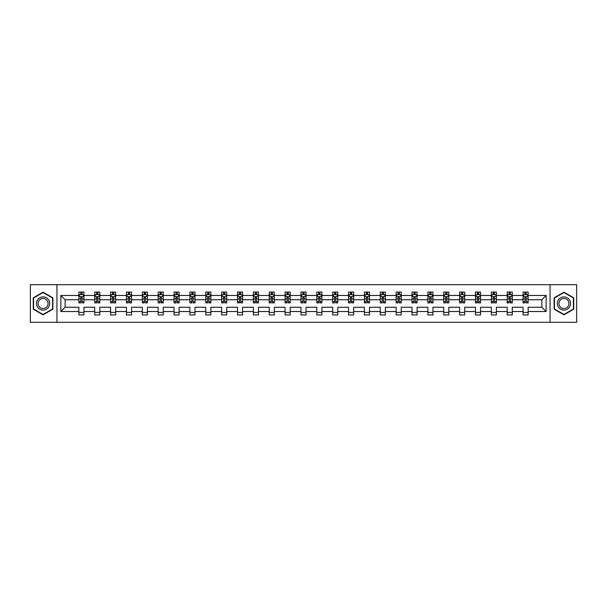 <?xml version="1.0" encoding="UTF-8"?>
<svg xmlns="http://www.w3.org/2000/svg" width="607" height="607" viewBox="0 0 607 607"><rect width="100%" height="100%" fill="white"/><g stroke="black" fill="none" stroke-linecap="round" stroke-linejoin="round"><path stroke-width="0.91" d="M550.056 284.683L30.35 284.683L30.35 322.317L576.65 322.317L576.65 284.683L550.056 284.683L550.056 322.317M528.143 311.535L528.143 307.263L541.869 307.263L546.141 311.535L528.143 311.535L528.143 314.942L523.059 314.942L523.059 311.535L512.278 311.535L512.278 314.942L507.194 314.942L507.194 311.535L496.412 311.535L496.412 314.942L491.329 314.942L491.329 311.535L480.547 311.535L480.547 314.942L475.463 314.942L475.463 311.535L464.681 311.535L464.681 314.942L459.598 314.942L459.598 311.535L448.823 311.535L448.823 314.942L443.74 314.942L443.74 311.535L432.958 311.535L432.958 314.942L427.874 314.942L427.874 311.535L417.092 311.535L417.092 314.942L412.009 314.942L412.009 311.535L401.227 311.535L401.227 314.942L396.143 314.942L396.143 311.535L385.362 311.535L385.362 314.942L380.278 314.942L380.278 311.535L369.496 311.535L369.496 314.942L364.412 314.942L364.412 311.535L353.638 311.535L353.638 314.942L348.547 314.942L348.547 311.535L337.773 311.535L337.773 314.942L332.689 314.942L332.689 311.535L321.907 311.535L321.907 314.942L316.824 314.942L316.824 311.535L306.042 311.535L306.042 314.942L300.958 314.942L300.958 311.535L290.176 311.535L290.176 314.942L285.093 314.942L285.093 311.535L274.311 311.535L274.311 314.942L269.227 314.942L269.227 311.535L258.453 311.535L258.453 314.942L253.362 314.942L253.362 311.535L242.588 311.535L242.588 314.942L237.504 314.942L237.504 311.535L226.722 311.535L226.722 314.942L221.638 314.942L221.638 311.535L210.857 311.535L210.857 314.942L205.773 314.942L205.773 311.535L194.991 311.535L194.991 314.942L189.908 314.942L189.908 311.535L179.126 311.535L179.126 314.942L174.042 314.942L174.042 311.535L163.26 311.535L163.26 314.942L158.177 314.942L158.177 311.535L147.402 311.535L147.402 314.942L142.319 314.942L142.319 311.535L131.537 311.535L131.537 314.942L126.453 314.942L126.453 311.535L115.671 311.535L115.671 314.942L110.588 314.942L110.588 311.535L99.806 311.535L99.806 314.942L94.722 314.942L94.722 311.535L83.941 311.535L83.941 314.942L78.857 314.942L78.857 311.535L60.859 311.535L60.859 295.465L78.857 295.465L78.857 292.058L83.941 292.058L83.941 295.465L94.722 295.465L94.722 292.058L99.806 292.058L99.806 295.465L110.588 295.465L110.588 292.058L115.671 292.058L115.671 295.465L126.453 295.465L126.453 292.058L131.537 292.058L131.537 295.465L142.319 295.465L142.319 292.058L147.402 292.058L147.402 295.465L158.177 295.465L158.177 292.058L163.26 292.058L163.26 295.465L174.042 295.465L174.042 292.058L179.126 292.058L179.126 295.465L189.908 295.465L189.908 292.058L194.991 292.058L194.991 295.465L205.773 295.465L205.773 292.058L210.857 292.058L210.857 295.465L221.638 295.465L221.638 292.058L226.722 292.058L226.722 295.465L237.504 295.465L237.504 292.058L242.588 292.058L242.588 295.465L253.362 295.465L253.362 292.058L258.453 292.058L258.453 295.465L269.227 295.465L269.227 292.058L274.311 292.058L274.311 295.465L285.093 295.465L285.093 292.058L290.176 292.058L290.176 295.465L300.958 295.465L300.958 292.058L306.042 292.058L306.042 295.465L316.824 295.465L316.824 292.058L321.907 292.058L321.907 295.465L332.689 295.465L332.689 292.058L337.773 292.058L337.773 295.465L348.547 295.465L348.547 292.058L353.638 292.058L353.638 295.465L364.412 295.465L364.412 292.058L369.496 292.058L369.496 295.465L380.278 295.465L380.278 292.058L385.362 292.058L385.362 295.465L396.143 295.465L396.143 292.058L401.227 292.058L401.227 295.465L412.009 295.465L412.009 292.058L417.092 292.058L417.092 295.465L427.874 295.465L427.874 292.058L432.958 292.058L432.958 295.465L443.74 295.465L443.74 292.058L448.823 292.058L448.823 295.465L459.598 295.465L459.598 292.058L464.681 292.058L464.681 295.465L475.463 295.465L475.463 292.058L480.547 292.058L480.547 295.465L491.329 295.465L491.329 292.058L496.412 292.058L496.412 295.465L507.194 295.465L507.194 292.058L512.278 292.058L512.278 295.465L523.059 295.465L523.059 292.058L528.143 292.058L528.143 295.465L546.141 295.465L546.141 311.535M56.944 322.317L56.944 284.683M523.059 295.465L523.059 299.737L512.278 299.737L512.278 295.465M512.278 311.535L512.278 307.263L523.059 307.263L523.059 311.535M507.194 295.465L507.194 299.737L496.412 299.737L496.412 295.465M496.412 311.535L496.412 307.263L507.194 307.263L507.194 311.535M491.329 295.465L491.329 299.737L480.547 299.737L480.547 295.465M480.547 311.535L480.547 307.263L491.329 307.263L491.329 311.535M475.463 295.465L475.463 299.737L464.681 299.737L464.681 295.465M464.681 311.535L464.681 307.263L475.463 307.263L475.463 311.535M459.598 295.465L459.598 299.737L448.823 299.737L448.823 295.465M448.823 311.535L448.823 307.263L459.598 307.263L459.598 311.535M443.74 295.465L443.74 299.737L432.958 299.737L432.958 295.465M432.958 311.535L432.958 307.263L443.74 307.263L443.74 311.535M427.874 295.465L427.874 299.737L417.092 299.737L417.092 295.465M417.092 311.535L417.092 307.263L427.874 307.263L427.874 311.535M412.009 295.465L412.009 299.737L401.227 299.737L401.227 295.465M401.227 311.535L401.227 307.263L412.009 307.263L412.009 311.535M396.143 295.465L396.143 299.737L385.362 299.737L385.362 295.465M385.362 311.535L385.362 307.263L396.143 307.263L396.143 311.535M380.278 295.465L380.278 299.737L369.496 299.737L369.496 295.465M369.496 311.535L369.496 307.263L380.278 307.263L380.278 311.535M364.412 295.465L364.412 299.737L353.638 299.737L353.638 295.465M353.638 311.535L353.638 307.263L364.412 307.263L364.412 311.535M348.547 295.465L348.547 299.737L337.773 299.737L337.773 295.465M337.773 311.535L337.773 307.263L348.547 307.263L348.547 311.535M332.689 295.465L332.689 299.737L321.907 299.737L321.907 295.465M321.907 311.535L321.907 307.263L332.689 307.263L332.689 311.535M316.824 295.465L316.824 299.737L306.042 299.737L306.042 295.465M306.042 311.535L306.042 307.263L316.824 307.263L316.824 311.535M300.958 295.465L300.958 299.737L290.176 299.737L290.176 295.465M290.176 311.535L290.176 307.263L300.958 307.263L300.958 311.535M285.093 295.465L285.093 299.737L274.311 299.737L274.311 295.465M274.311 311.535L274.311 307.263L285.093 307.263L285.093 311.535M269.227 295.465L269.227 299.737L258.453 299.737L258.453 295.465M258.453 311.535L258.453 307.263L269.227 307.263L269.227 311.535M253.362 295.465L253.362 299.737L242.588 299.737L242.588 295.465M242.588 311.535L242.588 307.263L253.362 307.263L253.362 311.535M237.504 295.465L237.504 299.737L226.722 299.737L226.722 295.465M226.722 311.535L226.722 307.263L237.504 307.263L237.504 311.535M221.638 295.465L221.638 299.737L210.857 299.737L210.857 295.465M210.857 311.535L210.857 307.263L221.638 307.263L221.638 311.535M205.773 295.465L205.773 299.737L194.991 299.737L194.991 295.465M194.991 311.535L194.991 307.263L205.773 307.263L205.773 311.535M189.908 295.465L189.908 299.737L179.126 299.737L179.126 295.465M179.126 311.535L179.126 307.263L189.908 307.263L189.908 311.535M174.042 295.465L174.042 299.737L163.26 299.737L163.26 295.465M163.26 311.535L163.26 307.263L174.042 307.263L174.042 311.535M158.177 295.465L158.177 299.737L147.402 299.737L147.402 295.465M147.402 311.535L147.402 307.263L158.177 307.263L158.177 311.535M142.319 295.465L142.319 299.737L131.537 299.737L131.537 295.465M131.537 311.535L131.537 307.263L142.319 307.263L142.319 311.535M126.453 295.465L126.453 299.737L115.671 299.737L115.671 295.465M115.671 311.535L115.671 307.263L126.453 307.263L126.453 311.535M110.588 295.465L110.588 299.737L99.806 299.737L99.806 295.465M99.806 311.535L99.806 307.263L110.588 307.263L110.588 311.535M94.722 295.465L94.722 299.737L83.941 299.737L83.941 295.465M83.941 311.535L83.941 307.263L94.722 307.263L94.722 311.535M78.857 295.465L78.857 299.737L65.131 299.737L65.131 307.263L78.857 307.263L78.857 311.535M60.859 295.465L65.131 299.737M541.869 307.263L541.869 299.737L528.143 299.737L528.143 295.465M524.987 294.6L526.208 294.6M509.129 294.6L510.343 294.6M493.263 294.6L494.485 294.6M477.398 294.6L478.619 294.6M461.532 294.6L462.754 294.6M445.667 294.6L446.889 294.6M429.802 294.6L431.023 294.6M413.936 294.6L415.158 294.6M398.078 294.6L399.292 294.6M382.213 294.6L383.434 294.6M366.347 294.6L367.569 294.6M350.482 294.6L351.703 294.6M334.616 294.6L335.838 294.6M318.751 294.6L319.972 294.6M302.893 294.6L304.107 294.6M287.028 294.6L288.249 294.6M271.162 294.6L272.384 294.6M255.297 294.6L256.518 294.6M239.431 294.6L240.653 294.6M223.566 294.6L224.787 294.6M207.708 294.6L208.922 294.6M191.842 294.6L193.064 294.6M175.977 294.6L177.198 294.6M160.111 294.6L161.333 294.6M144.246 294.6L145.468 294.6M128.38 294.6L129.602 294.6M112.515 294.6L113.737 294.6M96.657 294.6L97.871 294.6M80.792 294.6L82.013 294.6M78.857 312.4L83.941 312.4M94.722 312.4L99.806 312.4M110.588 312.4L115.671 312.4M126.453 312.4L131.537 312.4M142.319 312.4L147.402 312.4M158.177 312.4L163.26 312.4M174.042 312.4L179.126 312.4M189.908 312.4L194.991 312.4M205.773 312.4L210.857 312.4M221.638 312.4L226.722 312.4M237.504 312.4L242.588 312.4M253.362 312.4L258.453 312.4M269.227 312.4L274.311 312.4M285.093 312.4L290.176 312.4M300.958 312.4L306.042 312.4M316.824 312.4L321.907 312.4M332.689 312.4L337.773 312.4M348.547 312.4L353.638 312.4M364.412 312.4L369.496 312.4M380.278 312.4L385.362 312.4M396.143 312.4L401.227 312.4M412.009 312.4L417.092 312.4M427.874 312.4L432.958 312.4M443.74 312.4L448.823 312.4M459.598 312.4L464.681 312.4M475.463 312.4L480.547 312.4M491.329 312.4L496.412 312.4M507.194 312.4L512.278 312.4M523.059 312.4L528.143 312.4M65.131 307.263L60.859 311.535M546.141 295.465L541.869 299.737M52.877 297.832L43.059 292.172L33.248 297.832L33.248 309.168L43.059 314.828L52.877 309.168L52.877 297.832M554.123 297.832L554.123 309.168L563.941 314.828L573.752 309.168L573.752 297.832L563.941 292.172L554.123 297.832M82.013 293.378L80.792 293.378M79.813 294.774L78.857 294.774L78.857 292.058L80.792 292.058L80.792 294.653M78.857 301.618L78.857 302.893L80.792 302.893L80.792 301.618L78.857 301.618L78.857 299.737M83.941 299.737L83.941 302.893L82.013 302.893L82.013 297.453L80.792 297.453L80.792 301.618M82.984 294.774L83.941 294.774L83.941 292.058L82.013 292.058L82.013 294.653M83.941 296.686L82.924 294.653L79.874 294.653L78.857 296.686M97.871 293.378L96.657 293.378M95.678 294.774L94.722 294.774L94.722 292.058L96.657 292.058L96.657 294.653M94.722 301.618L94.722 302.893L96.657 302.893L96.657 301.618L94.722 301.618L94.722 299.737M99.806 299.737L99.806 302.893L97.871 302.893L97.871 297.453L96.657 297.453L96.657 301.618M98.85 294.774L99.806 294.774L99.806 292.058L97.871 292.058L97.871 294.653M99.806 296.686L98.789 294.653L95.739 294.653L94.722 296.686M113.737 293.378L112.515 293.378M111.544 294.774L110.588 294.774L110.588 292.058L112.515 292.058L112.515 294.653M110.588 301.618L110.588 302.893L112.515 302.893L112.515 301.618L110.588 301.618L110.588 299.737M115.671 299.737L115.671 302.893L113.737 302.893L113.737 297.453L112.515 297.453L112.515 301.618M114.715 294.774L115.671 294.774L115.671 292.058L113.737 292.058L113.737 294.653M115.671 296.686L114.655 294.653L111.605 294.653L110.588 296.686M37.338 300.192A6.609 6.609 0 0 0 39.758 309.221A6.609 6.609 0 0 0 48.788 306.808A6.609 6.609 0 0 0 46.367 297.779A6.609 6.609 0 0 0 37.338 300.192M38.727 300.996A5.008 5.008 0 0 0 40.563 307.832A5.008 5.008 0 0 0 47.399 306.004A5.008 5.008 0 0 0 45.563 299.168A5.008 5.008 0 0 0 38.727 300.996M52.574 298.007L52.574 308.993L43.059 314.479L33.552 308.993L33.552 298.007L43.059 292.521L52.574 298.007M558.212 300.192A6.609 6.609 0 0 0 560.633 309.221A6.609 6.609 0 0 0 569.662 306.808A6.609 6.609 0 0 0 567.242 297.779A6.609 6.609 0 0 0 558.212 300.192M559.601 300.996A5.008 5.008 0 0 0 561.437 307.832A5.008 5.008 0 0 0 568.273 306.004A5.008 5.008 0 0 0 566.437 299.168A5.008 5.008 0 0 0 559.601 300.996M573.448 298.007L573.448 308.993L563.941 314.479L554.426 308.993L554.426 298.007L563.941 292.521L573.448 298.007M129.602 293.378L128.38 293.378M127.409 294.774L126.453 294.774L126.453 292.058L128.38 292.058L128.38 294.653M126.453 301.618L126.453 302.893L128.38 302.893L128.38 301.618L126.453 301.618L126.453 299.737M131.537 299.737L131.537 302.893L129.602 302.893L129.602 297.453L128.38 297.453L128.38 301.618M130.581 294.774L131.537 294.774L131.537 292.058L129.602 292.058L129.602 294.653M131.537 296.686L130.52 294.653L127.47 294.653L126.453 296.686M145.468 293.378L144.246 293.378M143.275 294.774L142.319 294.774L142.319 292.058L144.246 292.058L144.246 294.653M142.319 301.618L142.319 302.893L144.246 302.893L144.246 301.618L142.319 301.618L142.319 299.737M147.402 299.737L147.402 302.893L145.468 302.893L145.468 297.453L144.246 297.453L144.246 301.618M146.446 294.774L147.402 294.774L147.402 292.058L145.468 292.058L145.468 294.653M147.402 296.686L146.386 294.653L143.335 294.653L142.319 296.686M161.333 293.378L160.111 293.378M159.133 294.774L158.177 294.774L158.177 292.058L160.111 292.058L160.111 294.653M158.177 301.618L158.177 302.893L160.111 302.893L160.111 301.618L158.177 301.618L158.177 299.737M163.26 299.737L163.26 302.893L161.333 302.893L161.333 297.453L160.111 297.453L160.111 301.618M162.312 294.774L163.26 294.774L163.26 292.058L161.333 292.058L161.333 294.653M163.26 296.686L162.244 294.653L159.193 294.653L158.177 296.686M177.198 293.378L175.977 293.378M174.998 294.774L174.042 294.774L174.042 292.058L175.977 292.058L175.977 294.653M174.042 301.618L174.042 302.893L175.977 302.893L175.977 301.618L174.042 301.618L174.042 299.737M179.126 299.737L179.126 302.893L177.198 302.893L177.198 297.453L175.977 297.453L175.977 301.618M178.17 294.774L179.126 294.774L179.126 292.058L177.198 292.058L177.198 294.653M179.126 296.686L178.109 294.653L175.059 294.653L174.042 296.686M193.064 293.378L191.842 293.378M190.864 294.774L189.908 294.774L189.908 292.058L191.842 292.058L191.842 294.653M189.908 301.618L189.908 302.893L191.842 302.893L191.842 301.618L189.908 301.618L189.908 299.737M194.991 299.737L194.991 302.893L193.064 302.893L193.064 297.453L191.842 297.453L191.842 301.618M194.035 294.774L194.991 294.774L194.991 292.058L193.064 292.058L193.064 294.653M194.991 296.686L193.974 294.653L190.924 294.653L189.908 296.686M208.922 293.378L207.708 293.378M206.729 294.774L205.773 294.774L205.773 292.058L207.708 292.058L207.708 294.653M205.773 301.618L205.773 302.893L207.708 302.893L207.708 301.618L205.773 301.618L205.773 299.737M210.857 299.737L210.857 302.893L208.922 302.893L208.922 297.453L207.708 297.453L207.708 301.618M209.901 294.774L210.857 294.774L210.857 292.058L208.922 292.058L208.922 294.653M210.857 296.686L209.84 294.653L206.79 294.653L205.773 296.686M224.787 293.378L223.566 293.378M222.594 294.774L221.638 294.774L221.638 292.058L223.566 292.058L223.566 294.653M221.638 301.618L221.638 302.893L223.566 302.893L223.566 301.618L221.638 301.618L221.638 299.737M226.722 299.737L226.722 302.893L224.787 302.893L224.787 297.453L223.566 297.453L223.566 301.618M225.766 294.774L226.722 294.774L226.722 292.058L224.787 292.058L224.787 294.653M226.722 296.686L225.705 294.653L222.655 294.653L221.638 296.686M240.653 293.378L239.431 293.378M238.46 294.774L237.504 294.774L237.504 292.058L239.431 292.058L239.431 294.653M237.504 301.618L237.504 302.893L239.431 302.893L239.431 301.618L237.504 301.618L237.504 299.737M242.588 299.737L242.588 302.893L240.653 302.893L240.653 297.453L239.431 297.453L239.431 301.618M241.632 294.774L242.588 294.774L242.588 292.058L240.653 292.058L240.653 294.653M242.588 296.686L241.571 294.653L238.521 294.653L237.504 296.686M256.518 293.378L255.297 293.378M254.318 294.774L253.362 294.774L253.362 292.058L255.297 292.058L255.297 294.653M253.362 301.618L253.362 302.893L255.297 302.893L255.297 301.618L253.362 301.618L253.362 299.737M258.453 299.737L258.453 302.893L256.518 302.893L256.518 297.453L255.297 297.453L255.297 301.618M257.497 294.774L258.453 294.774L258.453 292.058L256.518 292.058L256.518 294.653M258.453 296.686L257.436 294.653L254.379 294.653L253.362 296.686M272.384 293.378L271.162 293.378M270.183 294.774L269.227 294.774L269.227 292.058L271.162 292.058L271.162 294.653M269.227 301.618L269.227 302.893L271.162 302.893L271.162 301.618L269.227 301.618L269.227 299.737M274.311 299.737L274.311 302.893L272.384 302.893L272.384 297.453L271.162 297.453L271.162 301.618M273.355 294.774L274.311 294.774L274.311 292.058L272.384 292.058L272.384 294.653M274.311 296.686L273.294 294.653L270.244 294.653L269.227 296.686M288.249 293.378L287.028 293.378M286.049 294.774L285.093 294.774L285.093 292.058L287.028 292.058L287.028 294.653M285.093 301.618L285.093 302.893L287.028 302.893L287.028 301.618L285.093 301.618L285.093 299.737M290.176 299.737L290.176 302.893L288.249 302.893L288.249 297.453L287.028 297.453L287.028 301.618M289.22 294.774L290.176 294.774L290.176 292.058L288.249 292.058L288.249 294.653M290.176 296.686L289.16 294.653L286.109 294.653L285.093 296.686M304.107 293.378L302.893 293.378M301.914 294.774L300.958 294.774L300.958 292.058L302.893 292.058L302.893 294.653M300.958 301.618L300.958 302.893L302.893 302.893L302.893 301.618L300.958 301.618L300.958 299.737M306.042 299.737L306.042 302.893L304.107 302.893L304.107 297.453L302.893 297.453L302.893 301.618M305.086 294.774L306.042 294.774L306.042 292.058L304.107 292.058L304.107 294.653M306.042 296.686L305.025 294.653L301.975 294.653L300.958 296.686M319.972 293.378L318.751 293.378M317.78 294.774L316.824 294.774L316.824 292.058L318.751 292.058L318.751 294.653M316.824 301.618L316.824 302.893L318.751 302.893L318.751 301.618L316.824 301.618L316.824 299.737M321.907 299.737L321.907 302.893L319.972 302.893L319.972 297.453L318.751 297.453L318.751 301.618M320.951 294.774L321.907 294.774L321.907 292.058L319.972 292.058L319.972 294.653M321.907 296.686L320.891 294.653L317.84 294.653L316.824 296.686M335.838 293.378L334.616 293.378M333.645 294.774L332.689 294.774L332.689 292.058L334.616 292.058L334.616 294.653M332.689 301.618L332.689 302.893L334.616 302.893L334.616 301.618L332.689 301.618L332.689 299.737M337.773 299.737L337.773 302.893L335.838 302.893L335.838 297.453L334.616 297.453L334.616 301.618M336.817 294.774L337.773 294.774L337.773 292.058L335.838 292.058L335.838 294.653M337.773 296.686L336.756 294.653L333.706 294.653L332.689 296.686M351.703 293.378L350.482 293.378M349.503 294.774L348.547 294.774L348.547 292.058L350.482 292.058L350.482 294.653M348.547 301.618L348.547 302.893L350.482 302.893L350.482 301.618L348.547 301.618L348.547 299.737M353.638 299.737L353.638 302.893L351.703 302.893L351.703 297.453L350.482 297.453L350.482 301.618M352.682 294.774L353.638 294.774L353.638 292.058L351.703 292.058L351.703 294.653M353.638 296.686L352.621 294.653L349.564 294.653L348.547 296.686M367.569 293.378L366.347 293.378M365.368 294.774L364.412 294.774L364.412 292.058L366.347 292.058L366.347 294.653M364.412 301.618L364.412 302.893L366.347 302.893L366.347 301.618L364.412 301.618L364.412 299.737M369.496 299.737L369.496 302.893L367.569 302.893L367.569 297.453L366.347 297.453L366.347 301.618M368.54 294.774L369.496 294.774L369.496 292.058L367.569 292.058L367.569 294.653M369.496 296.686L368.479 294.653L365.429 294.653L364.412 296.686M383.434 293.378L382.213 293.378M381.234 294.774L380.278 294.774L380.278 292.058L382.213 292.058L382.213 294.653M380.278 301.618L380.278 302.893L382.213 302.893L382.213 301.618L380.278 301.618L380.278 299.737M385.362 299.737L385.362 302.893L383.434 302.893L383.434 297.453L382.213 297.453L382.213 301.618M384.406 294.774L385.362 294.774L385.362 292.058L383.434 292.058L383.434 294.653M385.362 296.686L384.345 294.653L381.295 294.653L380.278 296.686M399.292 293.378L398.078 293.378M397.099 294.774L396.143 294.774L396.143 292.058L398.078 292.058L398.078 294.653M396.143 301.618L396.143 302.893L398.078 302.893L398.078 301.618L396.143 301.618L396.143 299.737M401.227 299.737L401.227 302.893L399.292 302.893L399.292 297.453L398.078 297.453L398.078 301.618M400.271 294.774L401.227 294.774L401.227 292.058L399.292 292.058L399.292 294.653M401.227 296.686L400.21 294.653L397.16 294.653L396.143 296.686M415.158 293.378L413.936 293.378M412.965 294.774L412.009 294.774L412.009 292.058L413.936 292.058L413.936 294.653M412.009 301.618L412.009 302.893L413.936 302.893L413.936 301.618L412.009 301.618L412.009 299.737M417.092 299.737L417.092 302.893L415.158 302.893L415.158 297.453L413.936 297.453L413.936 301.618M416.136 294.774L417.092 294.774L417.092 292.058L415.158 292.058L415.158 294.653M417.092 296.686L416.076 294.653L413.026 294.653L412.009 296.686M431.023 293.378L429.802 293.378M428.83 294.774L427.874 294.774L427.874 292.058L429.802 292.058L429.802 294.653M427.874 301.618L427.874 302.893L429.802 302.893L429.802 301.618L427.874 301.618L427.874 299.737M432.958 299.737L432.958 302.893L431.023 302.893L431.023 297.453L429.802 297.453L429.802 301.618M432.002 294.774L432.958 294.774L432.958 292.058L431.023 292.058L431.023 294.653M432.958 296.686L431.941 294.653L428.891 294.653L427.874 296.686M446.889 293.378L445.667 293.378M444.688 294.774L443.74 294.774L443.74 292.058L445.667 292.058L445.667 294.653M443.74 301.618L443.74 302.893L445.667 302.893L445.667 301.618L443.74 301.618L443.74 299.737M448.823 299.737L448.823 302.893L446.889 302.893L446.889 297.453L445.667 297.453L445.667 301.618M447.867 294.774L448.823 294.774L448.823 292.058L446.889 292.058L446.889 294.653M448.823 296.686L447.807 294.653L444.756 294.653L443.74 296.686M462.754 293.378L461.532 293.378M460.554 294.774L459.598 294.774L459.598 292.058L461.532 292.058L461.532 294.653M459.598 301.618L459.598 302.893L461.532 302.893L461.532 301.618L459.598 301.618L459.598 299.737M464.681 299.737L464.681 302.893L462.754 302.893L462.754 297.453L461.532 297.453L461.532 301.618M463.725 294.774L464.681 294.774L464.681 292.058L462.754 292.058L462.754 294.653M464.681 296.686L463.665 294.653L460.614 294.653L459.598 296.686M478.619 293.378L477.398 293.378M476.419 294.774L475.463 294.774L475.463 292.058L477.398 292.058L477.398 294.653M475.463 301.618L475.463 302.893L477.398 302.893L477.398 301.618L475.463 301.618L475.463 299.737M480.547 299.737L480.547 302.893L478.619 302.893L478.619 297.453L477.398 297.453L477.398 301.618M479.591 294.774L480.547 294.774L480.547 292.058L478.619 292.058L478.619 294.653M480.547 296.686L479.53 294.653L476.48 294.653L475.463 296.686M494.485 293.378L493.263 293.378M492.285 294.774L491.329 294.774L491.329 292.058L493.263 292.058L493.263 294.653M491.329 301.618L491.329 302.893L493.263 302.893L493.263 301.618L491.329 301.618L491.329 299.737M496.412 299.737L496.412 302.893L494.485 302.893L494.485 297.453L493.263 297.453L493.263 301.618M495.456 294.774L496.412 294.774L496.412 292.058L494.485 292.058L494.485 294.653M496.412 296.686L495.395 294.653L492.345 294.653L491.329 296.686M510.343 293.378L509.129 293.378M508.15 294.774L507.194 294.774L507.194 292.058L509.129 292.058L509.129 294.653M507.194 301.618L507.194 302.893L509.129 302.893L509.129 301.618L507.194 301.618L507.194 299.737M512.278 299.737L512.278 302.893L510.343 302.893L510.343 297.453L509.129 297.453L509.129 301.618M511.322 294.774L512.278 294.774L512.278 292.058L510.343 292.058L510.343 294.653M512.278 296.686L511.261 294.653L508.211 294.653L507.194 296.686M526.208 293.378L524.987 293.378M524.016 294.774L523.059 294.774L523.059 292.058L524.987 292.058L524.987 294.653M523.059 301.618L523.059 302.893L524.987 302.893L524.987 301.618L523.059 301.618L523.059 299.737M528.143 299.737L528.143 302.893L526.208 302.893L526.208 297.453L524.987 297.453L524.987 301.618M527.187 294.774L528.143 294.774L528.143 292.058L526.208 292.058L526.208 294.653M528.143 296.686L527.126 294.653L524.076 294.653L523.059 296.686M83.918 296.633L78.887 296.633M83.941 301.618L82.013 301.618M80.792 298.887L78.857 298.887M83.941 298.887L82.013 298.887M82.013 294.031L80.792 294.031M99.783 296.633L94.745 296.633M99.806 301.618L97.871 301.618M96.657 298.887L94.722 298.887M99.806 298.887L97.871 298.887M97.871 294.031L96.657 294.031M115.649 296.633L110.611 296.633M115.671 301.618L113.737 301.618M112.515 298.887L110.588 298.887M115.671 298.887L113.737 298.887M113.737 294.031L112.515 294.031M131.507 296.633L126.476 296.633M131.537 301.618L129.602 301.618M128.38 298.887L126.453 298.887M131.537 298.887L129.602 298.887M129.602 294.031L128.38 294.031M147.372 296.633L142.341 296.633M147.402 301.618L145.468 301.618M144.246 298.887L142.319 298.887M147.402 298.887L145.468 298.887M145.468 294.031L144.246 294.031M163.237 296.633L158.207 296.633M163.26 301.618L161.333 301.618M160.111 298.887L158.177 298.887M163.26 298.887L161.333 298.887M161.333 294.031L160.111 294.031M179.103 296.633L174.072 296.633M179.126 301.618L177.198 301.618M175.977 298.887L174.042 298.887M179.126 298.887L177.198 298.887M177.198 294.031L175.977 294.031M194.968 296.633L189.93 296.633M194.991 301.618L193.064 301.618M191.842 298.887L189.908 298.887M194.991 298.887L193.064 298.887M193.064 294.031L191.842 294.031M210.834 296.633L205.796 296.633M210.857 301.618L208.922 301.618M207.708 298.887L205.773 298.887M210.857 298.887L208.922 298.887M208.922 294.031L207.708 294.031M226.699 296.633L221.661 296.633M226.722 301.618L224.787 301.618M223.566 298.887L221.638 298.887M226.722 298.887L224.787 298.887M224.787 294.031L223.566 294.031M242.557 296.633L237.527 296.633M242.588 301.618L240.653 301.618M239.431 298.887L237.504 298.887M242.588 298.887L240.653 298.887M240.653 294.031L239.431 294.031M258.423 296.633L253.392 296.633M258.453 301.618L256.518 301.618M255.297 298.887L253.362 298.887M258.453 298.887L256.518 298.887M256.518 294.031L255.297 294.031M274.288 296.633L269.258 296.633M274.311 301.618L272.384 301.618M271.162 298.887L269.227 298.887M274.311 298.887L272.384 298.887M272.384 294.031L271.162 294.031M290.154 296.633L285.115 296.633M290.176 301.618L288.249 301.618M287.028 298.887L285.093 298.887M290.176 298.887L288.249 298.887M288.249 294.031L287.028 294.031M306.019 296.633L300.981 296.633M306.042 301.618L304.107 301.618M302.893 298.887L300.958 298.887M306.042 298.887L304.107 298.887M304.107 294.031L302.893 294.031M321.885 296.633L316.846 296.633M321.907 301.618L319.972 301.618M318.751 298.887L316.824 298.887M321.907 298.887L319.972 298.887M319.972 294.031L318.751 294.031M337.742 296.633L332.712 296.633M337.773 301.618L335.838 301.618M334.616 298.887L332.689 298.887M337.773 298.887L335.838 298.887M335.838 294.031L334.616 294.031M353.608 296.633L348.577 296.633M353.638 301.618L351.703 301.618M350.482 298.887L348.547 298.887M353.638 298.887L351.703 298.887M351.703 294.031L350.482 294.031M369.473 296.633L364.443 296.633M369.496 301.618L367.569 301.618M366.347 298.887L364.412 298.887M369.496 298.887L367.569 298.887M367.569 294.031L366.347 294.031M385.339 296.633L380.301 296.633M385.362 301.618L383.434 301.618M382.213 298.887L380.278 298.887M385.362 298.887L383.434 298.887M383.434 294.031L382.213 294.031M401.204 296.633L396.166 296.633M401.227 301.618L399.292 301.618M398.078 298.887L396.143 298.887M401.227 298.887L399.292 298.887M399.292 294.031L398.078 294.031M417.07 296.633L412.032 296.633M417.092 301.618L415.158 301.618M413.936 298.887L412.009 298.887M417.092 298.887L415.158 298.887M415.158 294.031L413.936 294.031M432.928 296.633L427.897 296.633M432.958 301.618L431.023 301.618M429.802 298.887L427.874 298.887M432.958 298.887L431.023 298.887M431.023 294.031L429.802 294.031M448.793 296.633L443.763 296.633M448.823 301.618L446.889 301.618M445.667 298.887L443.74 298.887M448.823 298.887L446.889 298.887M446.889 294.031L445.667 294.031M464.659 296.633L459.628 296.633M464.681 301.618L462.754 301.618M461.532 298.887L459.598 298.887M464.681 298.887L462.754 298.887M462.754 294.031L461.532 294.031M480.524 296.633L475.493 296.633M480.547 301.618L478.619 301.618M477.398 298.887L475.463 298.887M480.547 298.887L478.619 298.887M478.619 294.031L477.398 294.031M496.389 296.633L491.351 296.633M496.412 301.618L494.485 301.618M493.263 298.887L491.329 298.887M496.412 298.887L494.485 298.887M494.485 294.031L493.263 294.031M512.255 296.633L507.217 296.633M512.278 301.618L510.343 301.618M509.129 298.887L507.194 298.887M512.278 298.887L510.343 298.887M510.343 294.031L509.129 294.031M528.113 296.633L523.082 296.633M528.143 301.618L526.208 301.618M524.987 298.887L523.059 298.887M528.143 298.887L526.208 298.887M526.208 294.031L524.987 294.031"/></g></svg>
